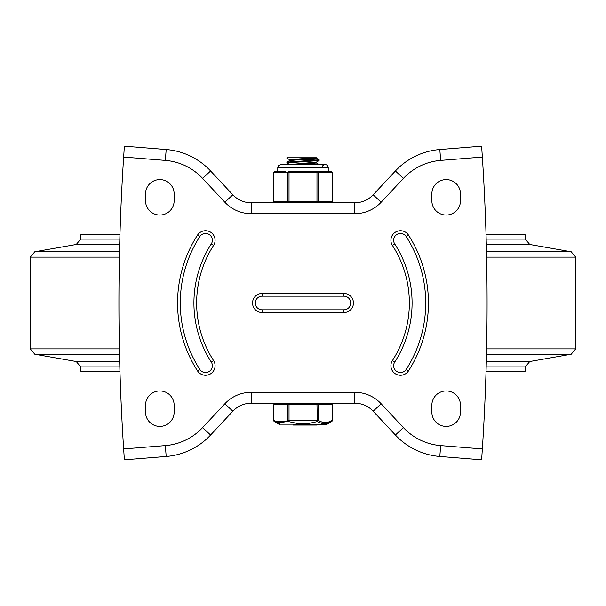 <?xml version="1.0" encoding="UTF-8"?>
<svg xmlns="http://www.w3.org/2000/svg" width="606" height="606" viewBox="0 0 606 606"><rect width="100%" height="100%" fill="white"/><g stroke="black" fill="none" stroke-linecap="round" stroke-linejoin="round"><path stroke-width="0.91" d="M166.195 456.454A68.175 68.175 0 0 0 210.6 435.017L232.833 411.194A25.104 25.104 0 0 1 251.187 403.217L354.813 403.217L354.813 392.309L251.187 392.309A36.012 36.012 0 0 0 224.864 403.748L202.624 427.571A57.267 57.267 0 0 1 165.324 445.584L166.195 456.454L124.381 459.802L123.647 448.917A2256.759 2256.759 0 0 1 123.647 157.083L124.381 146.197L166.195 149.546L165.324 160.416A57.267 57.267 0 0 1 202.624 178.429L224.864 202.252A36.012 36.012 0 0 0 251.187 213.691L354.813 213.691L354.813 202.783L251.187 202.783A25.104 25.104 0 0 1 232.833 194.806L210.6 170.983A68.175 68.175 0 0 0 166.195 149.546M354.813 213.691A36.012 36.012 0 0 0 381.136 202.252L403.376 178.429A57.267 57.267 0 0 1 440.676 160.416L439.804 149.546L481.618 146.197L482.353 157.083A2256.759 2256.759 0 0 1 482.353 448.917L481.618 459.802L439.804 456.454L440.676 445.584A57.267 57.267 0 0 1 403.376 427.571L381.136 403.748A36.012 36.012 0 0 0 354.813 392.309M354.813 403.217A25.104 25.104 0 0 1 373.167 411.194L395.4 435.017A68.175 68.175 0 0 0 439.804 456.454M439.804 149.546A68.175 68.175 0 0 0 395.4 170.983L373.167 194.806A25.104 25.104 0 0 1 354.813 202.783M199.806 369.41A6.817 6.817 0 0 0 209.229 371.455A6.817 6.817 0 0 0 211.274 362.032A109.08 109.08 0 0 1 211.274 243.968A6.817 6.817 0 0 0 209.229 234.545A6.817 6.817 0 0 0 199.806 236.59A122.715 122.715 0 0 0 199.806 369.41L197.518 370.887A9.544 9.544 0 0 0 210.706 373.75A9.544 9.544 0 0 0 213.57 360.555A106.353 106.353 0 0 1 213.57 245.445A9.544 9.544 0 0 0 210.706 232.25A9.544 9.544 0 0 0 197.518 235.113A125.442 125.442 0 0 0 197.518 370.887M262.095 296.183A6.817 6.817 0 0 0 255.277 303A6.817 6.817 0 0 0 262.095 309.817L343.905 309.817A6.817 6.817 0 0 0 350.722 303A6.817 6.817 0 0 0 343.905 296.183L262.095 296.183L262.095 293.455A9.544 9.544 0 0 0 252.55 303A9.544 9.544 0 0 0 262.095 312.544L343.905 312.544A9.544 9.544 0 0 0 353.45 303A9.544 9.544 0 0 0 343.905 293.455L262.095 293.455M406.194 236.59A6.817 6.817 0 0 0 396.771 234.545A6.817 6.817 0 0 0 394.726 243.968A109.08 109.08 0 0 1 394.726 362.032A6.817 6.817 0 0 0 396.771 371.455A6.817 6.817 0 0 0 406.194 369.41A122.715 122.715 0 0 0 406.194 236.59L408.482 235.113A9.544 9.544 0 0 0 395.294 232.25A9.544 9.544 0 0 0 392.43 245.445A106.353 106.353 0 0 1 392.43 360.555A9.544 9.544 0 0 0 395.294 373.75A9.544 9.544 0 0 0 408.482 370.887A125.442 125.442 0 0 0 408.482 235.113M297.857 403.217L327.202 403.217L327.202 404.581M289.486 403.217L278.798 403.217L278.798 404.581M145.516 193.92L145.516 200.737A14.317 14.317 0 0 0 159.832 215.054A14.317 14.317 0 0 0 174.149 200.737L174.149 193.92A14.317 14.317 0 0 0 159.832 179.603A14.317 14.317 0 0 0 145.516 193.92M174.149 412.08L174.149 405.262A14.317 14.317 0 0 0 159.832 390.946A14.317 14.317 0 0 0 145.516 405.262L145.516 412.08A14.317 14.317 0 0 0 159.832 426.397A14.317 14.317 0 0 0 174.149 412.08M431.851 193.92L431.851 200.737A14.317 14.317 0 0 0 446.167 215.054A14.317 14.317 0 0 0 460.484 200.737L460.484 193.92A14.317 14.317 0 0 0 446.167 179.603A14.317 14.317 0 0 0 431.851 193.92M460.484 412.08L460.484 405.262A14.317 14.317 0 0 0 446.167 390.946A14.317 14.317 0 0 0 431.851 405.262L431.851 412.08A14.317 14.317 0 0 0 446.167 426.397A14.317 14.317 0 0 0 460.484 412.08M481.119 459.765L481.618 459.802M124.881 146.235L124.381 146.197M486.171 239.105L525.25 239.105L525.25 234.825L486.042 234.825M119.958 234.825L80.749 234.825L80.749 239.105L76.242 244.483L34.807 251.755L119.511 251.755M486.315 361.517L529.758 361.517L525.25 366.895L525.25 371.175L486.042 371.175M119.958 371.175L80.749 371.175L80.749 366.895L119.829 366.895M289.653 159.779L286.865 158.128L288.486 157.787L286.865 157.787L316.415 157.787L316.415 158.257L289.653 160.567L286.918 162.158L286.865 162.9L319.082 160.575L319.135 159.832L286.918 162.158M289.653 164.552L286.865 162.9M317.514 160.173L304.227 159.378M316.347 158.181L319.135 159.832M310.469 163.771L319.135 164.605M319.082 160.575L316.347 162.166L289.585 164.605M316.415 162.128L316.415 163.029L296.546 164.605M313.916 157.787L289.585 159.704L289.585 160.605M273.874 404.581L273.692 420.412A1.363 1.363 0 0 0 274.374 421.594A1.363 1.136 -60 0 1 273.874 420.412L273.874 404.581L287.842 404.581L287.842 420.412L289.024 420.412L289.024 404.581L287.842 404.581M332.126 404.581L332.126 420.412L332.308 404.581L289.024 404.581M316.976 404.581L317.317 421.594A1.363 1.136 -60 0 0 318.158 420.412L322.172 422.162L325.013 422.579L328.316 422.109L332.126 420.412A1.363 1.136 60 0 1 331.626 421.594L327.179 424.17L278.821 424.17L274.374 421.594L288.683 421.594L289.024 420.412L318.158 420.412L318.158 404.581M273.874 420.412L277.518 422.056L280.843 422.579L283.949 422.132L287.842 420.412A1.363 1.136 60 0 0 288.683 421.594L296.895 423.344L303 423.761L309.105 423.344L317.317 421.594L321.589 423.374L325.869 423.677L331.626 421.594A1.363 1.363 0 0 0 332.308 420.412M293.16 425.033L293.16 424.351L326.498 424.351L317.029 424.351L317.029 425.033M297.629 425.033L297.629 424.351L300.5 424.351L300.5 425.033L299.985 425.033L300.538 425.033L293.221 425.033L293.486 424.351L294.281 424.351L294.281 425.033M308.022 424.351L313.779 424.351L313.779 425.033L307.909 425.033L308.022 424.351M293.221 425.033L293.486 424.351M279.919 423.655L278.851 423.45M277.987 423.223L274.374 421.594M306.871 423.594L305.272 423.7M303 423.761L301 423.715M299.144 423.594L293.084 422.685M306.235 424.351L306.235 425.033L300.5 425.033M306.235 425.033L307.909 425.033L307.909 424.351M316.779 424.351L316.779 425.033L313.779 425.033M279.502 424.351A1.363 1.363 0 0 1 278.821 424.17M328.225 167.673L328.225 171.422L330.944 171.422L289.024 171.422A1.363 1.182 90 0 0 287.842 172.786L287.842 201.419L273.692 201.419L273.874 172.786A1.363 1.182 -90 0 1 275.056 171.422L277.775 171.422L277.775 167.673L328.225 167.673A3.068 3.068 0 0 0 325.157 164.605A3.068 3.068 0 0 0 322.089 167.673M285.593 171.422L275.056 171.422A1.363 1.363 0 0 0 273.692 172.786M332.308 201.419L332.308 172.786A1.363 1.363 0 0 0 330.944 171.422A1.363 1.182 90 0 1 332.126 172.786L332.126 201.419A1.363 1.182 -90 0 1 330.944 202.783A1.363 1.363 0 0 0 332.308 201.419L318.158 201.419L318.158 172.786A1.363 1.182 -90 0 0 316.976 171.422L316.976 201.419L287.842 201.419A1.363 1.182 -90 0 0 289.024 202.783L289.024 171.422M316.976 171.422L320.407 171.422M165.324 445.584L123.647 448.917M224.864 403.748L232.833 411.194M202.624 427.571L210.6 435.017M482.353 448.917L440.676 445.584M373.167 411.194L381.136 403.748M395.4 435.017L403.376 427.571M251.187 392.309L251.187 403.217M123.647 157.083L165.324 160.416M232.833 194.806L224.864 202.252M210.6 170.983L202.624 178.429M440.676 160.416L482.353 157.083M381.136 202.252L373.167 194.806M403.376 178.429L395.4 170.983M251.187 202.783L251.187 213.691M211.274 362.032L213.57 360.555M211.274 243.968L213.57 245.445M199.806 236.59L197.518 235.113M262.095 309.817L262.095 312.544M343.905 309.817L343.905 312.544M343.905 296.183L343.905 293.455M394.726 243.968L392.43 245.445M394.726 362.032L392.43 360.555M406.194 369.41L408.482 370.887M119.511 354.245L34.807 354.245L30.3 348.867L119.397 348.867M486.603 257.133L575.7 257.133L575.7 348.867L486.603 348.867M575.7 348.867L571.193 354.245L486.489 354.245M119.397 257.133L30.3 257.133L30.3 348.867M575.7 257.133L571.193 251.755L486.489 251.755M525.25 239.105L529.758 244.483L486.315 244.483M119.685 244.483L76.242 244.483M119.829 239.105L80.749 239.105M525.25 366.895L486.171 366.895M119.685 361.517L76.242 361.517L80.749 366.895M297.425 424.351L297.425 425.033M301.129 424.351L301.129 425.033M299.985 424.351L299.985 425.033L299.985 424.351M304.371 424.351L304.371 425.033M312.954 424.351L312.954 425.033M273.692 201.419A1.363 1.363 0 0 0 275.056 202.783A1.363 1.182 90 0 1 273.874 201.419L273.874 172.786L332.308 172.786M318.158 201.419L316.976 201.419L316.976 202.783A1.363 1.182 90 0 0 318.158 201.419M30.3 257.133L34.807 251.755M529.758 244.483L571.193 251.755M529.758 361.517L571.193 354.245M76.242 361.517L34.807 354.245M316.347 162.953L319.082 164.544M306.242 424.351L306.242 425.033M327.179 424.17L326.498 424.351M325.157 164.605L280.843 164.605L278.639 165.536L277.775 167.673"/></g></svg>
